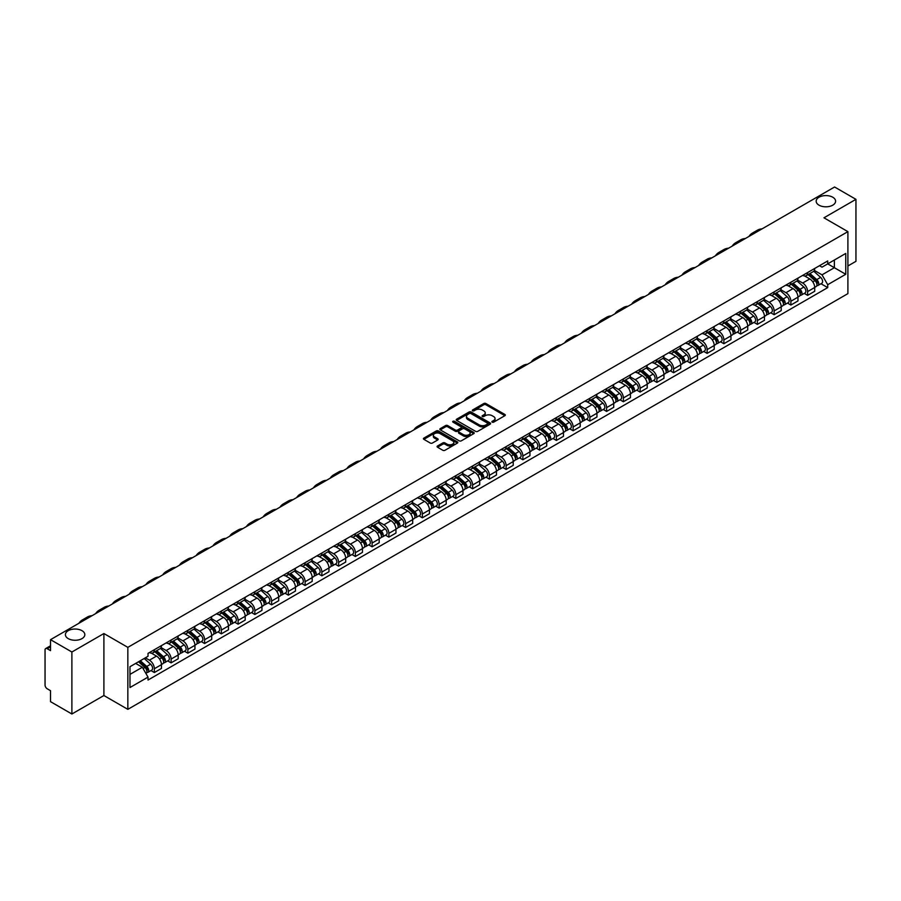 <?xml version="1.0" encoding="UTF-8"?>
<svg xmlns="http://www.w3.org/2000/svg" width="901" height="901" viewBox="0 0 901 901"><rect width="100%" height="100%" fill="white"/><g stroke="black" fill="none" stroke-linecap="round" stroke-linejoin="round"><path stroke-width="1.35" d="M492.194 422.152A1.047 0.597 0 0 0 493.669 422.152L504.864 415.688A1.487 0.856 0 0 0 505.303 415.079A1.487 0.856 0 0 0 504.864 414.471L485.898 403.524A1.487 0.856 0 0 0 483.792 403.524L472.586 409.989A1.047 0.597 0 0 0 474.061 410.833L475.514 410A4.775 2.759 0 0 1 482.26 410L483.837 410.912A4.775 2.759 0 0 1 485.234 412.861A4.775 2.759 0 0 1 483.837 414.809L482.395 415.643A1.047 0.597 0 0 0 483.871 416.499L485.312 415.665A4.775 2.759 0 0 1 492.059 415.665L493.647 416.577A4.775 2.759 0 0 1 495.043 418.514A4.775 2.759 0 0 1 493.647 420.463L492.194 421.308A1.047 0.597 0 0 0 492.194 422.152L492.194 421.308M81.991 630.677A9.72 5.609 0 0 0 71.393 629.461A9.72 5.609 0 0 0 65.401 634.653A9.72 5.609 0 0 0 68.239 638.618A9.72 5.609 0 0 0 78.837 639.834A9.72 5.609 0 0 0 84.829 634.653A9.72 5.609 0 0 0 81.991 630.677M832.761 197.229A9.72 5.609 0 0 0 822.163 196.013A9.72 5.609 0 0 0 816.171 201.193A9.72 5.609 0 0 0 819.009 205.169A9.72 5.609 0 0 0 829.607 206.385A9.72 5.609 0 0 0 835.599 201.193A9.72 5.609 0 0 0 832.761 197.229M437.514 445.995A1.487 0.856 0 0 0 437.086 446.603A1.487 0.856 0 0 0 437.514 447.211L442.841 450.286A1.487 0.856 0 0 0 444.948 450.286L457.381 443.101A1.487 0.856 0 0 0 457.821 442.492A1.487 0.856 0 0 0 457.381 441.884L438.415 430.937A1.487 0.856 0 0 0 436.309 430.937L423.864 438.111A1.487 0.856 0 0 0 423.436 438.719A1.487 0.856 0 0 0 423.864 439.328L430.295 443.044A1.487 0.856 0 0 0 432.401 443.044L437.728 439.97A1.487 0.856 0 0 0 438.168 439.361A1.487 0.856 0 0 0 437.728 438.753L434.541 436.917A3.987 2.298 0 0 1 433.37 435.284A3.987 2.298 0 0 1 435.836 433.156A3.987 2.298 0 0 1 440.184 433.651L452.674 440.871A3.987 2.298 0 0 1 453.834 442.492A3.987 2.298 0 0 1 451.378 444.621A3.987 2.298 0 0 1 447.031 444.125L444.948 442.92A1.487 0.856 0 0 0 442.841 442.92L437.514 445.995L437.514 447.211M127.841 647.357L103.897 633.538L71.889 652.009L50.524 639.665L834.585 187.003L855.95 199.335L823.953 217.805L847.897 231.636L127.841 647.357L127.841 709.346L847.897 293.625L847.897 231.636M475.615 431.365A1.487 0.856 0 0 0 477.721 431.365L490.167 424.18A1.487 0.856 0 0 0 490.595 423.571A1.487 0.856 0 0 0 490.167 422.963L471.189 412.005A1.487 0.856 0 0 0 469.083 412.005L456.649 419.19A1.487 0.856 0 0 0 456.21 419.798A1.487 0.856 0 0 0 456.649 420.407L475.615 431.365M453.428 422.378A1.047 0.597 0 0 1 454.487 422.524L473.757 433.651L461.335 440.826A1.487 0.856 0 0 1 459.228 440.826L440.262 429.867L445.578 426.815L445.578 425.576L440.262 428.651A1.487 0.856 0 0 0 439.823 429.259A1.487 0.856 0 0 0 440.262 429.867L440.262 428.651M445.578 426.815A1.487 0.856 0 0 1 447.684 426.815L447.684 425.576A1.487 0.856 0 0 0 445.578 425.576M447.684 425.576L455.377 430.025A1.487 0.856 0 0 0 457.494 430.025L461.019 427.986A1.487 0.856 0 0 0 461.458 427.378A1.487 0.856 0 0 0 461.019 426.77L453.012 422.141A1.047 0.597 0 0 1 454.487 421.285L473.768 432.424A1.487 0.856 0 0 1 474.208 433.032A1.487 0.856 0 0 1 473.768 433.64L473.768 432.424M71.889 652.009L71.889 713.997L50.524 701.665L50.524 690.695L47.201 688.769A3.041 1.757 -120 0 1 45.05 685.053L45.05 649.959A3.041 1.757 -120 0 1 45.681 648.574L50.524 645.769M847.897 265.975L855.95 261.335L855.95 199.335M71.889 713.997L103.897 695.527L127.841 709.346M50.524 639.665L50.524 650.646L47.201 648.72A3.041 1.757 -120 0 0 45.681 648.574M807.634 272.553A6.983 4.032 60 0 1 806.181 275.683L813.276 271.595A6.983 4.032 -120 0 0 814.718 268.453M797.576 280.076L802.69 283.027A6.983 4.032 60 0 1 807.634 291.586L814.718 287.487A6.983 4.032 -120 0 0 809.774 278.938L804.706 276.01M814.718 287.487L814.718 291.271L807.634 295.359L804.233 293.399M806.181 275.683A6.983 4.032 60 0 1 802.746 275.368M807.634 291.586L807.634 295.359M790.875 282.216A6.983 4.032 60 0 1 789.434 285.358L796.518 281.27A6.983 4.032 -120 0 0 797.971 278.127M787.485 303.074L790.875 305.034L797.971 300.945L797.971 297.161A6.983 4.032 -120 0 0 793.026 288.602L787.958 285.673M789.434 285.358A6.983 4.032 60 0 1 785.999 285.043M780.818 289.739L785.942 292.701A6.983 4.032 60 0 1 790.875 301.249L790.875 305.034M774.128 291.89A6.983 4.032 60 0 1 772.686 295.032L779.77 290.933A6.983 4.032 -120 0 0 781.212 287.802M770.727 312.748L774.128 314.708L781.212 310.608L781.212 306.836A6.983 4.032 -120 0 0 776.279 298.276L771.2 295.348M772.686 295.032A6.983 4.032 60 0 1 769.24 294.717M764.071 299.414L769.195 302.364A6.983 4.032 60 0 1 774.128 310.924L774.128 314.708M757.381 301.565A6.983 4.032 60 0 1 755.928 304.696L763.023 300.607A6.983 4.032 -120 0 0 764.465 297.476M753.979 322.412L757.381 324.371L764.465 320.283L764.465 316.499A6.983 4.032 -120 0 0 759.532 307.951L754.452 305.022M755.928 304.696A6.983 4.032 60 0 1 752.493 304.38M747.323 309.088L752.436 312.039A6.983 4.032 60 0 1 757.381 320.598L757.381 324.371M740.633 311.228A6.983 4.032 60 0 1 739.18 314.37L746.265 310.282A6.983 4.032 -120 0 0 747.717 307.14M737.232 332.086L740.633 334.046L747.717 329.957L747.717 326.173A6.983 4.032 -120 0 0 742.773 317.614L737.705 314.686M739.18 314.37A6.983 4.032 60 0 1 735.745 314.055M730.576 318.751L735.689 321.713A6.983 4.032 60 0 1 740.633 330.262L740.633 334.046M723.875 320.902A6.983 4.032 60 0 1 722.433 324.045L729.517 319.945A6.983 4.032 -120 0 0 730.97 316.814M720.485 341.761L723.875 343.72L730.97 339.621L730.97 335.848A6.983 4.032 -120 0 0 726.026 327.288L720.958 324.36M722.433 324.045A6.983 4.032 60 0 1 718.998 323.729M713.817 328.426L718.942 331.377A6.983 4.032 60 0 1 723.875 339.936L723.875 343.72M707.127 330.577A6.983 4.032 60 0 1 705.686 333.708L712.77 329.62A6.983 4.032 -120 0 0 714.211 326.489M703.726 351.424L707.127 353.383L714.211 349.295L714.211 345.511A6.983 4.032 -120 0 0 709.278 336.963L704.199 334.034M705.686 333.708A6.983 4.032 60 0 1 702.239 333.393M697.07 338.1L702.183 341.051A6.983 4.032 60 0 1 707.127 349.611L707.127 353.383M690.38 340.251A6.983 4.032 60 0 1 688.927 343.382L696.023 339.294A6.983 4.032 -120 0 0 697.464 336.152M686.979 361.098L690.38 363.058L697.464 358.97L697.464 355.185A6.983 4.032 -120 0 0 692.52 346.626L687.452 343.698M688.927 343.382A6.983 4.032 60 0 1 685.492 343.067M680.323 347.763L685.436 350.726A6.983 4.032 60 0 1 690.38 359.274L690.38 363.058M673.621 349.915A6.983 4.032 60 0 1 672.18 353.057L679.264 348.957A6.983 4.032 -120 0 0 680.717 345.826M670.231 370.773L673.621 372.732L680.717 368.644L680.717 364.86A6.983 4.032 -120 0 0 675.773 356.3L670.704 353.372M672.18 353.057A6.983 4.032 60 0 1 668.745 352.741M663.564 357.438L668.688 360.389A6.983 4.032 60 0 1 673.621 368.948L673.621 372.732M656.874 359.589A6.983 4.032 60 0 1 655.432 362.72L662.517 358.632A6.983 4.032 -120 0 0 663.958 355.501M653.473 380.436L656.874 382.396L663.958 378.307L663.958 374.523A6.983 4.032 -120 0 0 659.025 365.975L653.946 363.047M655.432 362.72A6.983 4.032 60 0 1 651.986 362.405M646.817 367.112L651.941 370.063A6.983 4.032 60 0 1 656.874 378.623L656.874 382.396M640.127 369.264A6.983 4.032 60 0 1 638.674 372.395L645.769 368.306A6.983 4.032 -120 0 0 647.211 365.164M636.725 390.11L640.127 392.07L647.211 387.982L647.211 384.198A6.983 4.032 -120 0 0 642.278 375.649L637.198 372.71M638.674 372.395A6.983 4.032 60 0 1 635.239 372.079M630.069 376.776L635.182 379.738A6.983 4.032 60 0 1 640.127 388.286L640.127 392.07M623.379 378.927A6.983 4.032 60 0 1 621.927 382.069L629.011 377.97A6.983 4.032 -120 0 0 630.463 374.839M619.978 399.785L623.379 401.745L630.463 397.656L630.463 393.872A6.983 4.032 -120 0 0 625.519 385.313L620.451 382.384M621.927 382.069A6.983 4.032 60 0 1 618.491 381.754M613.322 386.45L618.435 389.401A6.983 4.032 60 0 1 623.379 397.96L623.379 401.745M606.621 388.601A6.983 4.032 60 0 1 605.179 391.732L612.263 387.644A6.983 4.032 -120 0 0 613.705 384.513M603.231 409.448L606.621 411.419L613.716 407.32L613.716 403.535A6.983 4.032 -120 0 0 608.772 394.987L603.704 392.059M605.179 391.732A6.983 4.032 60 0 1 601.744 391.417M596.563 396.125L601.688 399.075A6.983 4.032 60 0 1 606.621 407.635L606.621 411.419M589.873 398.276A6.983 4.032 60 0 1 588.432 401.407L595.516 397.318A6.983 4.032 -120 0 0 596.958 394.176M586.472 419.123L589.873 421.082L596.958 416.994L596.958 413.21A6.983 4.032 -120 0 0 592.025 404.662L586.945 401.733M588.432 401.407A6.983 4.032 60 0 1 584.986 401.091M579.816 405.788L584.929 408.75A6.983 4.032 60 0 1 589.873 417.298L589.873 421.082M573.126 407.939A6.983 4.032 60 0 1 571.673 411.081L578.757 406.982A6.983 4.032 -120 0 0 580.21 403.851M569.725 428.797L573.126 430.757L580.21 426.669L580.21 422.884A6.983 4.032 -120 0 0 575.266 414.325L570.198 411.397M571.673 411.081A6.983 4.032 60 0 1 568.238 410.766M563.069 415.462L568.182 418.424A6.983 4.032 60 0 1 573.126 426.973L573.126 430.757M556.367 417.613A6.983 4.032 60 0 1 554.926 420.744L562.01 416.656A6.983 4.032 -120 0 0 563.463 413.525M552.977 438.46L556.367 440.431L563.463 436.332L563.463 432.559A6.983 4.032 -120 0 0 558.519 423.999L553.451 421.071M554.926 420.744A6.983 4.032 60 0 1 551.491 420.429M546.31 425.137L551.435 428.088A6.983 4.032 60 0 1 556.367 436.647L556.367 440.431M539.62 427.288A6.983 4.032 60 0 1 538.179 430.419L545.263 426.331A6.983 4.032 -120 0 0 546.704 423.188M536.219 448.135L539.62 450.095L546.704 446.006L546.704 442.222A6.983 4.032 -120 0 0 541.771 433.674L536.692 430.746M538.179 430.419A6.983 4.032 60 0 1 534.732 430.104M529.563 434.8L534.687 437.762A6.983 4.032 60 0 1 539.62 446.31L539.62 450.095M522.873 436.951A6.983 4.032 60 0 1 521.42 440.093L528.515 435.994A6.983 4.032 -120 0 0 529.957 432.863M519.472 457.809L522.873 459.769L529.957 455.681L529.957 451.897A6.983 4.032 -120 0 0 525.024 443.337L519.945 440.409M521.42 440.093A6.983 4.032 60 0 1 517.985 439.778M512.815 444.475L517.929 447.437A6.983 4.032 60 0 1 522.873 455.985L522.873 459.769M506.125 446.626A6.983 4.032 60 0 1 504.673 449.757L511.757 445.668A6.983 4.032 -120 0 0 513.21 442.537M502.724 467.473L506.125 469.444L513.21 465.344L513.21 461.571A6.983 4.032 -120 0 0 508.265 453.012L503.197 450.083M504.673 449.757A6.983 4.032 60 0 1 501.238 449.441M496.068 454.149L501.181 457.1A6.983 4.032 60 0 1 506.125 465.659L506.125 469.444M489.367 456.3A6.983 4.032 60 0 1 487.925 459.431L495.009 455.343A6.983 4.032 -120 0 0 496.451 452.201M485.977 477.147L489.367 479.107L496.462 475.018L496.462 471.234A6.983 4.032 -120 0 0 491.518 462.686L486.45 459.758M487.925 459.431A6.983 4.032 60 0 1 484.479 459.116M479.309 463.824L484.434 466.774A6.983 4.032 60 0 1 489.367 475.334L489.367 479.107M472.62 465.963A6.983 4.032 60 0 1 471.178 469.106L478.262 465.006A6.983 4.032 -120 0 0 479.704 461.875M469.218 486.822L472.62 488.781L479.704 484.693L479.704 480.909A6.983 4.032 -120 0 0 474.771 472.349L469.691 469.421M471.178 469.106A6.983 4.032 60 0 1 467.732 468.79M462.562 473.487L467.675 476.449A6.983 4.032 60 0 1 472.62 484.997L472.62 488.781M455.872 475.638A6.983 4.032 60 0 1 454.419 478.769L461.503 474.681A6.983 4.032 -120 0 0 462.956 471.55M452.471 496.485L455.872 498.456L462.956 494.356L462.956 490.583A6.983 4.032 -120 0 0 458.012 482.024L452.944 479.095M454.419 478.769A6.983 4.032 60 0 1 450.984 478.454M445.815 483.161L450.928 486.112A6.983 4.032 60 0 1 455.872 494.672L455.872 498.456M439.114 485.312A6.983 4.032 60 0 1 437.672 488.443L444.756 484.355A6.983 4.032 -120 0 0 446.209 481.213M435.724 506.159L439.114 508.119L446.209 504.031L446.209 500.246A6.983 4.032 -120 0 0 441.265 491.698L436.197 488.77M437.672 488.443A6.983 4.032 60 0 1 434.237 488.128M429.056 492.836L434.181 495.787A6.983 4.032 60 0 1 439.114 504.346L439.114 508.119M422.366 494.976A6.983 4.032 60 0 1 420.925 498.118L428.009 494.018A6.983 4.032 -120 0 0 429.45 490.887M418.965 515.834L422.366 517.793L429.45 513.705L429.45 509.921A6.983 4.032 -120 0 0 424.517 501.361L419.438 498.433M420.925 498.118A6.983 4.032 60 0 1 417.478 497.803M412.309 502.499L417.433 505.461A6.983 4.032 60 0 1 422.366 514.009L422.366 517.793M405.619 504.65A6.983 4.032 60 0 1 404.166 507.781L411.261 503.693A6.983 4.032 -120 0 0 412.703 500.562M402.218 525.497L405.619 527.468L412.703 523.368L412.703 519.595A6.983 4.032 -120 0 0 407.77 511.036L402.691 508.108M404.166 507.781A6.983 4.032 60 0 1 400.731 507.466M395.562 512.173L400.675 515.124A6.983 4.032 60 0 1 405.619 523.684L405.619 527.468M388.872 514.325A6.983 4.032 60 0 1 387.419 517.456L394.503 513.367A6.983 4.032 -120 0 0 395.956 510.225M385.47 535.171L388.872 537.131L395.956 533.043L395.956 529.259A6.983 4.032 -120 0 0 391.011 520.71L385.943 517.782M387.419 517.456A6.983 4.032 60 0 1 383.984 517.14M378.814 521.848L383.927 524.799A6.983 4.032 60 0 1 388.872 533.358L388.872 537.131M372.113 523.988A6.983 4.032 60 0 1 370.671 527.13L377.756 523.042A6.983 4.032 -120 0 0 379.197 519.9M368.723 544.846L372.113 546.806L379.197 542.717L379.197 538.933A6.983 4.032 -120 0 0 374.264 530.374L369.196 527.445M370.671 527.13A6.983 4.032 60 0 1 367.225 526.815M362.056 531.511L367.18 534.473A6.983 4.032 60 0 1 372.113 543.021L372.113 546.806M355.366 533.662A6.983 4.032 60 0 1 353.924 536.793L361.008 532.705A6.983 4.032 -120 0 0 362.45 529.574M351.964 554.52L355.366 556.48L362.45 552.381L362.45 548.608A6.983 4.032 -120 0 0 357.517 540.048L352.437 537.12M353.924 536.793A6.983 4.032 60 0 1 350.478 536.489M345.308 541.186L350.421 544.136A6.983 4.032 60 0 1 355.366 552.696L355.366 556.48M338.618 543.337A6.983 4.032 60 0 1 337.165 546.468L344.25 542.379A6.983 4.032 -120 0 0 345.702 539.237M335.217 564.184L338.618 566.143L345.702 562.055L345.702 558.271A6.983 4.032 -120 0 0 340.758 549.723L335.69 546.794M337.165 546.468A6.983 4.032 60 0 1 333.73 546.152M328.561 550.86L333.674 553.811A6.983 4.032 60 0 1 338.618 562.37L338.618 566.143M321.86 553A6.983 4.032 60 0 1 320.418 556.142L327.502 552.054A6.983 4.032 -120 0 0 328.955 548.912M318.47 573.858L321.86 575.818L328.955 571.73L328.955 567.945A6.983 4.032 -120 0 0 324.011 559.386L318.943 556.458M320.418 556.142A6.983 4.032 60 0 1 316.983 555.827M311.802 560.523L316.927 563.485A6.983 4.032 60 0 1 321.86 572.034L321.86 575.818M305.112 562.674A6.983 4.032 60 0 1 303.671 565.817L310.755 561.717A6.983 4.032 -120 0 0 312.196 558.586M301.711 583.533L305.112 585.492L312.196 581.393L312.196 577.62A6.983 4.032 -120 0 0 307.264 569.06L302.184 566.132M303.671 565.817A6.983 4.032 60 0 1 300.224 565.501M295.055 570.198L300.179 573.149A6.983 4.032 60 0 1 305.112 581.708L305.112 585.492M288.365 572.349A6.983 4.032 60 0 1 286.912 575.48L294.008 571.392A6.983 4.032 -120 0 0 295.449 568.261M284.964 593.196L288.365 595.156L295.449 591.067L295.449 587.283A6.983 4.032 -120 0 0 290.505 578.735L285.437 575.807M286.912 575.48A6.983 4.032 60 0 1 283.477 575.165M278.308 579.872L283.421 582.823A6.983 4.032 60 0 1 288.365 591.383L288.365 595.156M271.606 582.012A6.983 4.032 60 0 1 270.165 585.154L277.249 581.066A6.983 4.032 -120 0 0 278.702 577.924M268.216 602.87L271.618 604.83L278.702 600.742L278.702 596.958A6.983 4.032 -120 0 0 273.758 588.398L268.689 585.47M270.165 585.154A6.983 4.032 60 0 1 266.73 584.839M261.549 589.536L266.673 592.498A6.983 4.032 60 0 1 271.618 601.046L271.618 604.83M254.859 591.687A6.983 4.032 60 0 1 253.418 594.829L260.502 590.729A6.983 4.032 -120 0 0 261.943 587.598M251.469 612.545L254.859 614.505L261.943 610.405L261.943 606.632A6.983 4.032 -120 0 0 257.01 598.073L251.942 595.144M253.418 594.829A6.983 4.032 60 0 1 249.971 594.514M244.802 599.21L249.926 602.161A6.983 4.032 60 0 1 254.859 610.72L254.859 614.505M238.112 601.361A6.983 4.032 60 0 1 236.659 604.492L243.754 600.404A6.983 4.032 -120 0 0 245.196 597.273M234.71 622.208L238.112 624.168L245.196 620.079L245.196 616.295A6.983 4.032 -120 0 0 240.263 607.747L235.184 604.819M236.659 604.492A6.983 4.032 60 0 1 233.224 604.177M228.054 608.885L233.168 611.835A6.983 4.032 60 0 1 238.112 620.395L238.112 624.168M221.364 611.036A6.983 4.032 60 0 1 219.912 614.167L226.996 610.078A6.983 4.032 -120 0 0 228.449 606.936M217.963 631.883L221.364 633.842L228.449 629.754L228.449 625.97A6.983 4.032 -120 0 0 223.504 617.41L218.436 614.482M219.912 614.167A6.983 4.032 60 0 1 216.477 613.851M211.307 618.548L216.42 621.51A6.983 4.032 60 0 1 221.364 630.058L221.364 633.842M204.606 620.699A6.983 4.032 60 0 1 203.164 623.841L210.248 619.742A6.983 4.032 -120 0 0 211.701 616.611M201.216 641.557L204.606 643.517L211.701 639.428L211.701 635.644A6.983 4.032 -120 0 0 206.757 627.085L201.689 624.156M203.164 623.841A6.983 4.032 60 0 1 199.729 623.526M194.548 628.222L199.673 631.173A6.983 4.032 60 0 1 204.606 639.733L204.606 643.517M187.859 630.373A6.983 4.032 60 0 1 186.417 633.504L193.501 629.416A6.983 4.032 -120 0 0 194.943 626.285M184.457 651.22L187.859 653.18L194.943 649.092L194.943 645.307A6.983 4.032 -120 0 0 190.01 636.759L184.93 633.831M186.417 633.504A6.983 4.032 60 0 1 182.971 633.189M177.801 637.897L182.926 640.848A6.983 4.032 60 0 1 187.859 649.407L187.859 653.18M171.111 640.048A6.983 4.032 60 0 1 169.658 643.179L176.754 639.091A6.983 4.032 -120 0 0 178.195 635.948M167.71 660.895L171.111 662.854L178.195 658.766L178.195 654.982A6.983 4.032 -120 0 0 173.251 646.422L168.183 643.494M169.658 643.179A6.983 4.032 60 0 1 166.223 642.863M161.054 647.56L166.167 650.522A6.983 4.032 60 0 1 171.111 659.07L171.111 662.854M154.353 649.711A6.983 4.032 60 0 1 152.911 652.853L159.995 648.754A6.983 4.032 -120 0 0 161.448 645.623M150.963 670.569L154.364 672.529L161.448 668.441L161.448 664.656A6.983 4.032 -120 0 0 156.504 656.097L151.436 653.169M152.911 652.853A6.983 4.032 60 0 1 149.476 652.538M145.343 657.831L149.42 660.185A6.983 4.032 60 0 1 154.364 668.745L154.364 672.529M819.493 265.705L822.016 267.158L845.746 253.451L834.371 260.029L834.371 267.71L822.016 274.839L814.324 270.401M129.981 674.387L142.335 667.258L148.023 677.113L129.981 687.531L129.981 666.695L148.023 656.288L148.023 653.371L827.715 260.952L827.715 263.869L845.746 274.287L827.715 284.705L822.016 274.839M845.746 253.451L845.746 274.287M148.023 677.113L148.023 680.03L827.715 287.61L827.715 284.705M103.897 633.538L103.897 695.527M142.335 667.258L135.679 663.418M820.98 283.736L827.715 287.61M492.61 422.299L493.647 421.702A4.775 2.759 0 0 0 495.043 419.765L495.043 418.514M485.234 412.861L485.234 414.1A4.775 2.759 0 0 1 483.837 416.048L482.812 416.645M504.864 414.471L504.864 415.688L485.898 404.763A1.487 0.856 0 0 0 483.792 404.763L473.002 410.98M490.167 422.963L490.167 424.18L471.189 413.244A1.487 0.856 0 0 0 469.083 413.244L456.672 420.418M487.531 423.999A1.047 0.597 0 0 0 487.531 423.143L470.874 413.525A1.047 0.597 0 0 0 469.398 413.525L467.867 414.415A4.775 2.759 0 0 0 466.47 416.363A4.775 2.759 0 0 0 467.867 418.312L479.253 424.878A4.775 2.759 0 0 0 485.999 424.878L487.531 423.999L487.531 425.238A1.047 0.597 0 0 0 487.835 424.81L487.835 423.571M466.47 416.363L466.47 417.602A4.775 2.759 0 0 0 467.867 419.551L467.867 418.312M487.531 425.238L485.999 426.117A4.775 2.759 0 0 1 479.253 426.117L467.867 419.551M447.684 426.815L455.377 431.264A1.487 0.856 0 0 0 457.494 431.264L461.019 429.225A1.487 0.856 0 0 0 461.458 428.617L461.458 427.378M463.362 434.631A3.987 2.298 0 0 0 467.709 435.127A3.987 2.298 0 0 0 470.176 432.998A3.987 2.298 0 0 0 469.004 431.376L464.601 428.831A1.487 0.856 0 0 0 462.495 428.831L458.969 430.869A1.487 0.856 0 0 0 458.53 431.478A1.487 0.856 0 0 0 458.969 432.086L463.362 434.631L463.362 435.87A3.987 2.298 0 0 0 467.709 436.366A3.987 2.298 0 0 0 470.176 434.237L470.176 432.998M458.53 431.478L458.53 432.717A1.487 0.856 0 0 0 458.969 433.325L458.969 432.086M463.362 435.87L458.969 433.325M453.834 442.492L453.834 443.731A3.987 2.298 0 0 1 451.378 445.86A3.987 2.298 0 0 1 447.031 445.364L444.948 444.159A1.487 0.856 0 0 0 442.841 444.159L437.537 447.223M433.37 435.284L433.37 436.523A3.987 2.298 0 0 0 434.541 438.156L434.541 436.917M437.728 438.753L437.728 439.97L434.541 438.156M457.381 441.884L457.381 443.101L438.415 432.176A1.487 0.856 0 0 0 436.309 432.176L423.887 439.339L423.864 438.111M808.118 274.568L814.943 280.661A3.795 2.196 60 0 1 816.137 286.529L814.718 287.351M808.298 274.737L811.508 276.584M808.805 274.174L816.396 280.954A1.825 1.047 60 0 1 816.97 283.77A1.825 1.047 60 0 1 816.802 283.838M809.943 273.521L816.768 279.603A3.795 2.196 60 0 1 817.962 285.482A3.795 2.196 60 0 1 816.813 285.594M813.749 271.235L820.631 277.373A3.795 2.196 60 0 1 821.825 283.241L817.962 285.482M762.077 228.865A29.305 16.916 -120 0 0 757.381 230.217L752.448 233.066A29.305 16.916 -120 0 0 748.922 236.456M757.133 231.715A29.305 16.916 -120 0 0 752.448 233.066M791.36 284.243L798.196 290.336A3.795 2.196 60 0 1 799.378 296.204L797.971 297.015M791.551 284.401L794.761 286.259M792.058 283.849L799.649 290.618A1.825 1.047 60 0 1 800.223 293.444A1.825 1.047 60 0 1 800.054 293.501M793.195 283.184L800.02 289.277A3.795 2.196 60 0 1 801.203 295.145A3.795 2.196 60 0 1 800.065 295.269M796.991 280.898L803.883 287.047A3.795 2.196 60 0 1 805.077 292.915L801.203 295.145M774.612 293.917L781.437 299.999A3.795 2.196 60 0 1 782.631 305.878L781.212 306.689M774.792 294.075L778.013 295.933M775.299 293.512L782.901 300.292A1.825 1.047 60 0 1 783.465 303.108A1.825 1.047 60 0 1 783.307 303.175M776.437 292.859L783.262 298.952A3.795 2.196 60 0 1 784.456 304.82A3.795 2.196 60 0 1 783.307 304.943M780.243 290.572L787.136 296.722A3.795 2.196 60 0 1 788.319 302.59L784.456 304.82M745.33 238.528A29.305 16.916 -120 0 0 740.633 239.88L735.689 242.741A29.305 16.916 -120 0 0 732.175 246.131M740.385 241.378A29.305 16.916 -120 0 0 735.689 242.741M728.571 248.203A29.305 16.916 -120 0 0 723.886 249.554L718.942 252.404A29.305 16.916 -120 0 0 715.417 255.794M723.638 251.052A29.305 16.916 -120 0 0 718.942 252.404M757.865 303.581L764.69 309.674A3.795 2.196 60 0 1 765.884 315.541L764.465 316.364M758.045 303.75L761.255 305.597M758.552 303.186L766.143 309.967A1.825 1.047 60 0 1 766.717 312.782A1.825 1.047 60 0 1 766.548 312.85M759.689 302.533L766.514 308.615A3.795 2.196 60 0 1 767.708 314.494A3.795 2.196 60 0 1 766.56 314.607M763.496 300.247L770.378 306.385A3.795 2.196 60 0 1 771.571 312.264L767.708 314.494M741.118 313.255L747.943 319.348A3.795 2.196 60 0 1 749.125 325.216L747.717 326.038M741.298 313.413L744.508 315.271M741.805 312.861L749.395 319.63A1.825 1.047 60 0 1 749.97 322.457A1.825 1.047 60 0 1 749.801 322.513M742.942 312.196L749.767 318.29A3.795 2.196 60 0 1 750.961 324.157A3.795 2.196 60 0 1 749.812 324.281M746.749 309.91L753.63 316.06A3.795 2.196 60 0 1 754.824 321.927L750.961 324.157M724.359 322.93L731.184 329.011A3.795 2.196 60 0 1 732.378 334.89L730.959 335.701M724.539 323.087L727.76 324.946M725.046 322.524L732.648 329.304A1.825 1.047 60 0 1 733.223 332.12A1.825 1.047 60 0 1 733.054 332.187M726.183 321.871L733.009 327.964A3.795 2.196 60 0 1 734.202 333.832A3.795 2.196 60 0 1 733.054 333.956M729.99 319.585L736.883 325.734A3.795 2.196 60 0 1 738.065 331.602L734.202 333.832M711.824 257.877A29.305 16.916 -120 0 0 707.127 259.229L702.194 262.078A29.305 16.916 -120 0 0 698.669 265.468M706.891 260.727A29.305 16.916 -120 0 0 702.194 262.078M695.076 267.541A29.305 16.916 -120 0 0 690.38 268.892L685.436 271.753A29.305 16.916 -120 0 0 681.922 275.143M690.132 270.39A29.305 16.916 -120 0 0 685.436 271.753M678.329 277.215A29.305 16.916 -120 0 0 673.633 278.567L668.688 281.416A29.305 16.916 -120 0 0 665.175 284.806M673.385 280.065A29.305 16.916 -120 0 0 668.688 281.416M707.612 332.593L714.437 338.686A3.795 2.196 60 0 1 715.631 344.554L714.211 345.376M707.792 332.762L711.002 334.609M708.299 332.199L715.901 338.979A1.825 1.047 60 0 1 716.464 341.794A1.825 1.047 60 0 1 716.306 341.862M709.436 331.545L716.261 337.627A3.795 2.196 60 0 1 717.455 343.506A3.795 2.196 60 0 1 716.306 343.63M713.243 329.259L720.124 335.397A3.795 2.196 60 0 1 721.318 341.276L717.455 343.506M661.571 286.89A29.305 16.916 -120 0 0 656.874 288.241L651.941 291.091A29.305 16.916 -120 0 0 648.416 294.481M656.638 289.739A29.305 16.916 -120 0 0 651.941 291.091M690.864 342.267L697.689 348.36A3.795 2.196 60 0 1 698.883 354.228L697.464 355.05M691.044 342.425L694.254 344.283M691.551 341.873L699.142 348.642A1.825 1.047 60 0 1 699.717 351.469A1.825 1.047 60 0 1 699.548 351.525M692.689 341.209L699.514 347.302A3.795 2.196 60 0 1 700.708 353.169A3.795 2.196 60 0 1 699.559 353.293M696.496 338.922L703.377 345.072A3.795 2.196 60 0 1 704.571 350.94L700.708 353.169M644.823 296.553A29.305 16.916 -120 0 0 640.127 297.916L635.194 300.765A29.305 16.916 -120 0 0 631.669 304.155M639.879 299.402A29.305 16.916 -120 0 0 635.194 300.765M674.106 351.942L680.931 358.024A3.795 2.196 60 0 1 682.125 363.903L680.717 364.714M674.286 352.1L677.507 353.958M674.804 351.536L682.395 358.316A1.825 1.047 60 0 1 682.969 361.132A1.825 1.047 60 0 1 682.8 361.2M675.941 350.883L682.767 356.976A3.795 2.196 60 0 1 683.949 362.844A3.795 2.196 60 0 1 682.812 362.968M679.737 348.597L686.63 354.746A3.795 2.196 60 0 1 687.823 360.614L683.949 362.844M628.076 306.227A29.305 16.916 -120 0 0 623.379 307.579L618.435 310.428A29.305 16.916 -120 0 0 614.921 313.818M623.132 309.077A29.305 16.916 -120 0 0 618.435 310.428M657.358 361.605L664.183 367.698A3.795 2.196 60 0 1 665.377 373.566L663.958 374.388M657.539 361.774L660.748 363.621M658.045 361.211L665.648 367.991A1.825 1.047 60 0 1 666.211 370.807A1.825 1.047 60 0 1 666.053 370.874M659.183 360.558L666.008 366.651A3.795 2.196 60 0 1 667.202 372.518A3.795 2.196 60 0 1 666.053 372.642M662.99 358.271L669.882 364.409A3.795 2.196 60 0 1 671.065 370.288L667.202 372.518M611.317 315.902A29.305 16.916 -120 0 0 606.632 317.253L601.688 320.103A29.305 16.916 -120 0 0 598.163 323.493M606.384 318.751A29.305 16.916 -120 0 0 601.688 320.103M640.611 371.28L647.436 377.373A3.795 2.196 60 0 1 648.63 383.24L647.211 384.063M640.791 371.437L644.001 373.296M641.298 370.885L648.889 377.654A1.825 1.047 60 0 1 649.463 380.481A1.825 1.047 60 0 1 649.294 380.537M642.436 370.221L649.261 376.314A3.795 2.196 60 0 1 650.454 382.182A3.795 2.196 60 0 1 649.306 382.306M646.242 367.946L653.124 374.084A3.795 2.196 60 0 1 654.317 379.952L650.454 382.182M594.57 325.565A29.305 16.916 -120 0 0 589.873 326.928L584.94 329.777A29.305 16.916 -120 0 0 581.415 333.167M589.637 328.426A29.305 16.916 -120 0 0 584.94 329.777M623.864 380.954L630.689 387.036A3.795 2.196 60 0 1 631.871 392.915L630.463 393.726M624.044 381.112L627.254 382.97M624.551 380.549L632.142 387.329A1.825 1.047 60 0 1 632.716 390.144A1.825 1.047 60 0 1 632.547 390.212M625.688 379.895L632.513 385.988A3.795 2.196 60 0 1 633.707 391.856A3.795 2.196 60 0 1 632.558 391.98M629.495 377.609L636.376 383.758A3.795 2.196 60 0 1 637.57 389.626L633.707 391.856M577.823 335.24A29.305 16.916 -120 0 0 573.126 336.591L568.182 339.44A29.305 16.916 -120 0 0 564.668 342.83M572.878 338.089A29.305 16.916 -120 0 0 568.182 339.44M607.105 390.617L613.93 396.71A3.795 2.196 60 0 1 615.124 402.578L613.705 403.4M607.285 390.786L610.506 392.633M607.792 390.223L615.394 397.003A1.825 1.047 60 0 1 615.969 399.819A1.825 1.047 60 0 1 615.8 399.886M608.93 389.57L615.755 395.663A3.795 2.196 60 0 1 616.948 401.531A3.795 2.196 60 0 1 615.8 401.655M612.736 387.284L619.629 393.422A3.795 2.196 60 0 1 620.812 399.301L616.948 401.531M561.075 344.914A29.305 16.916 -120 0 0 556.379 346.266L551.435 349.115A29.305 16.916 -120 0 0 547.921 352.505M556.131 347.763A29.305 16.916 -120 0 0 551.435 349.115M590.358 400.292L597.183 406.385A3.795 2.196 60 0 1 598.377 412.253L596.958 413.075M590.538 400.449L593.748 402.308M591.045 399.898L598.647 406.666A1.825 1.047 60 0 1 599.21 409.493A1.825 1.047 60 0 1 599.052 409.561M592.182 399.233L599.007 405.326A3.795 2.196 60 0 1 600.201 411.194A3.795 2.196 60 0 1 599.052 411.318M595.989 396.958L602.87 403.096A3.795 2.196 60 0 1 604.064 408.964L600.201 411.194M544.317 354.577A29.305 16.916 -120 0 0 539.62 355.94L534.687 358.789A29.305 16.916 -120 0 0 531.162 362.179M539.384 357.438A29.305 16.916 -120 0 0 534.687 358.789M573.61 409.966L580.435 416.048A3.795 2.196 60 0 1 581.629 421.927L580.21 422.738M573.791 410.124L577 411.982M574.297 409.561L581.888 416.341A1.825 1.047 60 0 1 582.463 419.156A1.825 1.047 60 0 1 582.294 419.224M575.435 408.908L582.26 415.001A3.795 2.196 60 0 1 583.454 420.868A3.795 2.196 60 0 1 582.305 420.992M579.242 406.621L586.123 412.771A3.795 2.196 60 0 1 587.317 418.638L583.454 420.868M527.569 364.252A29.305 16.916 -120 0 0 522.873 365.603L517.94 368.453A29.305 16.916 -120 0 0 514.415 371.843M522.625 367.101A29.305 16.916 -120 0 0 517.94 368.453M556.852 419.629L563.677 425.722A3.795 2.196 60 0 1 564.871 431.59L563.463 432.412M557.032 419.798L560.253 421.645M557.55 419.235L565.141 426.015A1.825 1.047 60 0 1 565.715 428.831A1.825 1.047 60 0 1 565.546 428.899M558.688 418.582L565.513 424.675A3.795 2.196 60 0 1 566.695 430.543A3.795 2.196 60 0 1 565.558 430.667M562.483 416.296L569.376 422.434A3.795 2.196 60 0 1 570.57 428.313L566.695 430.543M510.822 373.926A29.305 16.916 -120 0 0 506.125 375.278L501.181 378.127A29.305 16.916 -120 0 0 497.667 381.517M505.878 376.776A29.305 16.916 -120 0 0 501.181 378.127M540.104 429.304L546.93 435.397A3.795 2.196 60 0 1 548.123 441.265L546.704 442.087M540.285 429.462L543.494 431.32M540.791 428.91L548.394 435.679A1.825 1.047 60 0 1 548.957 438.505A1.825 1.047 60 0 1 548.799 438.573M541.929 428.245L548.754 434.338A3.795 2.196 60 0 1 549.948 440.206A3.795 2.196 60 0 1 548.799 440.33M545.736 425.97L552.617 432.108A3.795 2.196 60 0 1 553.811 437.976L549.948 440.206M494.063 383.589A29.305 16.916 -120 0 0 489.378 384.952L484.434 387.802A29.305 16.916 -120 0 0 480.909 391.192M489.13 386.45A29.305 16.916 -120 0 0 484.434 387.802M523.357 438.978L530.182 445.071A3.795 2.196 60 0 1 531.376 450.939L529.957 451.75M523.537 439.136L526.747 440.994M524.044 438.573L531.635 445.353A1.825 1.047 60 0 1 532.209 448.169A1.825 1.047 60 0 1 532.04 448.236M525.182 437.92L532.007 444.013A3.795 2.196 60 0 1 533.201 449.881A3.795 2.196 60 0 1 532.052 450.004M528.988 435.634L535.87 441.783A3.795 2.196 60 0 1 537.064 447.651L533.201 449.881M477.316 393.264A29.305 16.916 -120 0 0 472.62 394.615L467.687 397.465A29.305 16.916 -120 0 0 464.161 400.855M472.383 396.113A29.305 16.916 -120 0 0 467.687 397.465M506.61 448.642L513.435 454.735A3.795 2.196 60 0 1 514.617 460.602L513.21 461.425M506.79 448.811L510 450.658M507.297 448.248L514.888 455.028A1.825 1.047 60 0 1 515.462 457.843A1.825 1.047 60 0 1 515.293 457.911M508.434 447.594L515.259 453.687A3.795 2.196 60 0 1 516.453 459.555A3.795 2.196 60 0 1 515.304 459.679M512.241 445.308L519.122 451.446A3.795 2.196 60 0 1 520.316 457.325L516.453 459.555M460.569 402.938A29.305 16.916 -120 0 0 455.872 404.29L450.928 407.139A29.305 16.916 -120 0 0 447.414 410.529M455.624 405.788A29.305 16.916 -120 0 0 450.928 407.139M489.851 458.316L496.676 464.409A3.795 2.196 60 0 1 497.87 470.277L496.451 471.099M490.031 458.474L493.252 460.332M490.538 457.922L498.14 464.702A1.825 1.047 60 0 1 498.715 467.518A1.825 1.047 60 0 1 498.546 467.585M491.676 457.257L498.501 463.351A3.795 2.196 60 0 1 499.695 469.23A3.795 2.196 60 0 1 498.546 469.342M495.482 454.982L502.375 461.121A3.795 2.196 60 0 1 503.558 466.988L499.695 469.23M443.821 412.602A29.305 16.916 -120 0 0 439.125 413.964L434.181 416.814A29.305 16.916 -120 0 0 430.667 420.204M438.877 415.462A29.305 16.916 -120 0 0 434.181 416.814M473.104 467.991L479.929 474.084A3.795 2.196 60 0 1 481.123 479.951L479.704 480.762M473.284 468.148L476.494 470.007M473.791 467.585L481.393 474.365A1.825 1.047 60 0 1 481.956 477.181A1.825 1.047 60 0 1 481.798 477.248M474.928 466.932L481.753 473.025A3.795 2.196 60 0 1 482.947 478.893A3.795 2.196 60 0 1 481.798 479.017M478.735 464.646L485.616 470.795A3.795 2.196 60 0 1 486.81 476.663L482.947 478.893M427.063 422.276A29.305 16.916 -120 0 0 422.366 423.628L417.433 426.488A29.305 16.916 -120 0 0 413.908 429.867M422.13 425.126A29.305 16.916 -120 0 0 417.433 426.488M456.356 477.654L463.182 483.747A3.795 2.196 60 0 1 464.375 489.615L462.956 490.437M456.537 477.823L459.747 479.67M457.044 477.26L464.634 484.04A1.825 1.047 60 0 1 465.209 486.855A1.825 1.047 60 0 1 465.04 486.923M458.181 476.606L465.006 482.699A3.795 2.196 60 0 1 466.2 488.567A3.795 2.196 60 0 1 465.051 488.691M461.988 474.32L468.869 480.458A3.795 2.196 60 0 1 470.063 486.337L466.2 488.567M410.315 431.951A29.305 16.916 -120 0 0 405.619 433.302L400.686 436.152A29.305 16.916 -120 0 0 397.161 439.542M405.371 434.8A29.305 16.916 -120 0 0 400.686 436.152M439.598 487.328L446.423 493.421A3.795 2.196 60 0 1 447.617 499.289L446.209 500.111M439.778 487.486L442.999 489.344M440.296 486.934L447.887 493.714A1.825 1.047 60 0 1 448.461 496.53A1.825 1.047 60 0 1 448.293 496.597M441.422 486.281L448.259 492.363A3.795 2.196 60 0 1 449.441 498.242A3.795 2.196 60 0 1 448.304 498.354M445.229 483.995L452.122 490.133A3.795 2.196 60 0 1 453.316 496L449.441 498.242M393.568 441.614A29.305 16.916 -120 0 0 388.872 442.977L383.927 445.826A29.305 16.916 -120 0 0 380.413 449.216M388.624 444.475A29.305 16.916 -120 0 0 383.927 445.826M422.851 497.003L429.676 503.096A3.795 2.196 60 0 1 430.869 508.964L429.45 509.775M423.031 497.161L426.241 499.019M423.538 496.597L431.14 503.377A1.825 1.047 60 0 1 431.703 506.193A1.825 1.047 60 0 1 431.545 506.261M424.675 495.944L431.5 502.037A3.795 2.196 60 0 1 432.694 507.905A3.795 2.196 60 0 1 431.545 508.029M428.482 493.658L435.363 499.807A3.795 2.196 60 0 1 436.557 505.675L432.694 507.905M376.809 451.288A29.305 16.916 -120 0 0 372.124 452.64L367.18 455.501A29.305 16.916 -120 0 0 363.655 458.879M371.876 454.138A29.305 16.916 -120 0 0 367.18 455.501M406.103 506.666L412.928 512.759A3.795 2.196 60 0 1 414.122 518.627L412.703 519.449M406.283 506.835L409.493 508.682M406.79 506.272L414.381 513.052A1.825 1.047 60 0 1 414.956 515.868A1.825 1.047 60 0 1 414.787 515.935M407.928 505.619L414.753 511.712A3.795 2.196 60 0 1 415.947 517.579A3.795 2.196 60 0 1 414.798 517.703M411.734 503.332L418.616 509.482A3.795 2.196 60 0 1 419.81 515.349L415.947 517.579M360.062 460.963A29.305 16.916 -120 0 0 355.366 462.314L350.433 465.164A29.305 16.916 -120 0 0 346.908 468.554M355.129 463.812A29.305 16.916 -120 0 0 350.433 465.164M389.356 516.341L396.181 522.434A3.795 2.196 60 0 1 397.364 528.301L395.956 529.124M389.536 516.498L392.746 518.357M390.043 515.946L397.634 522.726A1.825 1.047 60 0 1 398.208 525.542A1.825 1.047 60 0 1 398.039 525.61M391.18 515.293L398.005 521.375A3.795 2.196 60 0 1 399.188 527.254A3.795 2.196 60 0 1 398.051 527.367M394.987 513.007L401.869 519.145A3.795 2.196 60 0 1 403.062 525.013L399.188 527.254M343.315 470.626A29.305 16.916 -120 0 0 338.618 471.989L333.674 474.838A29.305 16.916 -120 0 0 330.16 478.228M338.371 473.487A29.305 16.916 -120 0 0 333.674 474.838M372.597 526.015L379.422 532.108A3.795 2.196 60 0 1 380.616 537.976L379.197 538.787M372.777 526.173L375.999 528.031M373.284 525.621L380.886 532.39A1.825 1.047 60 0 1 381.461 535.205A1.825 1.047 60 0 1 381.292 535.273M374.422 524.956L381.247 531.049A3.795 2.196 60 0 1 382.441 536.917A3.795 2.196 60 0 1 381.292 537.041M378.229 522.67L385.121 528.819A3.795 2.196 60 0 1 386.304 534.687L382.441 536.917M326.567 480.301A29.305 16.916 -120 0 0 321.871 481.652L316.927 484.513A29.305 16.916 -120 0 0 313.413 487.891M321.623 483.15A29.305 16.916 -120 0 0 316.927 484.513M355.85 535.678L362.675 541.771A3.795 2.196 60 0 1 363.869 547.65L362.45 548.461M356.03 535.847L359.24 537.706M356.537 535.284L364.128 542.064A1.825 1.047 60 0 1 364.702 544.88A1.825 1.047 60 0 1 364.545 544.947M357.674 534.631L364.5 540.724A3.795 2.196 60 0 1 365.693 546.592A3.795 2.196 60 0 1 364.545 546.716M361.481 532.345L368.363 538.494A3.795 2.196 60 0 1 369.556 544.362L365.693 546.592M309.809 489.975A29.305 16.916 -120 0 0 305.112 491.327L300.179 494.176A29.305 16.916 -120 0 0 296.654 497.566M304.876 492.824A29.305 16.916 -120 0 0 300.179 494.176M339.103 545.353L345.928 551.446A3.795 2.196 60 0 1 347.122 557.314L345.702 558.136M339.283 545.51L342.493 547.369M339.79 544.959L347.381 551.739A1.825 1.047 60 0 1 347.955 554.554A1.825 1.047 60 0 1 347.786 554.622M340.927 544.305L347.752 550.387A3.795 2.196 60 0 1 348.946 556.266A3.795 2.196 60 0 1 347.797 556.379M344.734 542.019L351.615 548.157A3.795 2.196 60 0 1 352.809 554.025L348.946 556.266M293.062 499.65A29.305 16.916 -120 0 0 288.365 501.001L283.432 503.85A29.305 16.916 -120 0 0 279.907 507.24M288.117 502.499A29.305 16.916 -120 0 0 283.432 503.85M322.344 555.027L329.169 561.12A3.795 2.196 60 0 1 330.363 566.988L328.944 567.799M322.524 555.185L325.745 557.043M323.042 554.633L330.633 561.402A1.825 1.047 60 0 1 331.208 564.217A1.825 1.047 60 0 1 331.039 564.285M324.169 553.969L331.005 560.062A3.795 2.196 60 0 1 332.187 565.929A3.795 2.196 60 0 1 331.05 566.053M327.975 551.682L334.868 557.832A3.795 2.196 60 0 1 336.062 563.699L332.187 565.929M276.314 509.313A29.305 16.916 -120 0 0 271.618 510.664L266.673 513.525A29.305 16.916 -120 0 0 263.16 516.904M271.37 512.162A29.305 16.916 -120 0 0 266.673 513.525M305.597 564.702L312.422 570.784A3.795 2.196 60 0 1 313.616 576.663L312.196 577.473M305.777 564.859L308.987 566.718M306.284 564.296L313.886 571.076A1.825 1.047 60 0 1 314.449 573.892A1.825 1.047 60 0 1 314.291 573.96M307.421 563.643L314.246 569.736A3.795 2.196 60 0 1 315.44 575.604A3.795 2.196 60 0 1 314.291 575.728M311.228 561.357L318.109 567.506A3.795 2.196 60 0 1 319.303 573.374L315.44 575.604M259.556 518.987A29.305 16.916 -120 0 0 254.87 520.339L249.926 523.188A29.305 16.916 -120 0 0 246.401 526.578M254.623 521.837A29.305 16.916 -120 0 0 249.926 523.188M288.849 574.365L295.674 580.458A3.795 2.196 60 0 1 296.868 586.326L295.449 587.148M289.03 574.534L292.239 576.381M289.536 573.971L297.127 580.751A1.825 1.047 60 0 1 297.702 583.566A1.825 1.047 60 0 1 297.533 583.634M290.674 573.318L297.499 579.399A3.795 2.196 60 0 1 298.693 585.278A3.795 2.196 60 0 1 297.544 585.391M294.481 571.031L301.362 577.169A3.795 2.196 60 0 1 302.556 583.037L298.693 585.278M242.808 528.662A29.305 16.916 -120 0 0 238.112 530.013L233.179 532.863A29.305 16.916 -120 0 0 229.654 536.253M237.875 531.511A29.305 16.916 -120 0 0 233.179 532.863M272.102 584.039L278.927 590.132A3.795 2.196 60 0 1 280.11 596L278.702 596.822M272.282 584.197L275.492 586.055M272.789 583.645L280.38 590.414A1.825 1.047 60 0 1 280.954 593.241A1.825 1.047 60 0 1 280.785 593.297M273.927 582.981L280.752 589.074A3.795 2.196 60 0 1 281.934 594.942A3.795 2.196 60 0 1 280.797 595.065M277.733 580.695L284.615 586.844A3.795 2.196 60 0 1 285.808 592.712L281.934 594.942M226.061 538.325A29.305 16.916 -120 0 0 221.364 539.676L216.42 542.537A29.305 16.916 -120 0 0 212.906 545.927M221.117 541.174A29.305 16.916 -120 0 0 216.42 542.537M255.343 593.714L262.168 599.796A3.795 2.196 60 0 1 263.362 605.675L261.943 606.486M255.524 593.872L258.745 595.73M256.03 593.308L263.633 600.089A1.825 1.047 60 0 1 264.207 602.904A1.825 1.047 60 0 1 264.038 602.972M257.168 592.655L263.993 598.748A3.795 2.196 60 0 1 265.187 604.616A3.795 2.196 60 0 1 264.038 604.74M260.975 590.369L267.867 596.518A3.795 2.196 60 0 1 269.05 602.386L265.187 604.616M209.302 547.999A29.305 16.916 -120 0 0 204.617 549.351L199.673 552.2A29.305 16.916 -120 0 0 196.159 555.59M204.369 550.849A29.305 16.916 -120 0 0 199.673 552.2M238.596 603.377L245.421 609.47A3.795 2.196 60 0 1 246.615 615.338L245.196 616.16M238.776 603.546L241.986 605.393M239.283 602.983L246.874 609.763A1.825 1.047 60 0 1 247.448 612.579A1.825 1.047 60 0 1 247.291 612.646M240.421 602.33L247.246 608.412A3.795 2.196 60 0 1 248.439 614.291A3.795 2.196 60 0 1 247.291 614.414M244.227 600.043L251.109 606.182A3.795 2.196 60 0 1 252.303 612.061L248.439 614.291M192.555 557.674A29.305 16.916 -120 0 0 187.859 559.025L182.926 561.875A29.305 16.916 -120 0 0 179.4 565.265M187.622 560.523A29.305 16.916 -120 0 0 182.926 561.875M221.849 613.052L228.674 619.145A3.795 2.196 60 0 1 229.868 625.012L228.449 625.835M222.029 613.209L225.239 615.068M222.536 612.657L230.127 619.426A1.825 1.047 60 0 1 230.701 622.253A1.825 1.047 60 0 1 230.532 622.309M223.673 611.993L230.498 618.086A3.795 2.196 60 0 1 231.692 623.954A3.795 2.196 60 0 1 230.543 624.078M227.48 609.707L234.361 615.856A3.795 2.196 60 0 1 235.555 621.724L231.692 623.954M175.808 567.337A29.305 16.916 -120 0 0 171.111 568.689L166.178 571.549A29.305 16.916 -120 0 0 162.653 574.939M170.863 570.187A29.305 16.916 -120 0 0 166.178 571.549M205.09 622.726L211.915 628.808A3.795 2.196 60 0 1 213.109 634.687L211.69 635.498M205.27 622.884L208.491 624.742M205.788 622.321L213.379 629.101A1.825 1.047 60 0 1 213.954 631.916A1.825 1.047 60 0 1 213.785 631.984M206.915 621.667L213.751 627.76A3.795 2.196 60 0 1 214.934 633.628A3.795 2.196 60 0 1 213.796 633.752M210.721 619.381L217.614 625.531A3.795 2.196 60 0 1 218.808 631.398L214.934 633.628M159.06 577.012A29.305 16.916 -120 0 0 154.364 578.363L149.42 581.213A29.305 16.916 -120 0 0 145.906 584.603M154.116 579.861A29.305 16.916 -120 0 0 149.42 581.213M188.343 632.389L195.168 638.482A3.795 2.196 60 0 1 196.362 644.35L194.943 645.172M188.523 632.558L191.733 634.405M189.03 631.995L196.632 638.775A1.825 1.047 60 0 1 197.195 641.591A1.825 1.047 60 0 1 197.037 641.658M190.167 631.342L196.992 637.424A3.795 2.196 60 0 1 198.186 643.303A3.795 2.196 60 0 1 197.037 643.427M193.974 629.056L200.855 635.194A3.795 2.196 60 0 1 202.049 641.073L198.186 643.303M142.302 586.686A29.305 16.916 -120 0 0 137.616 588.038L132.672 590.887A29.305 16.916 -120 0 0 129.147 594.277M137.369 589.536A29.305 16.916 -120 0 0 132.672 590.887M171.595 642.064L178.421 648.157A3.795 2.196 60 0 1 179.614 654.025L178.195 654.847M171.776 642.222L174.985 644.08M172.282 641.67L179.873 648.438A1.825 1.047 60 0 1 180.448 651.265A1.825 1.047 60 0 1 180.279 651.322M173.42 641.005L180.245 647.098A3.795 2.196 60 0 1 181.439 652.966A3.795 2.196 60 0 1 180.29 653.09M177.227 638.719L184.108 644.868A3.795 2.196 60 0 1 185.302 650.736L181.439 652.966M125.554 596.349A29.305 16.916 -120 0 0 120.858 597.712L115.925 600.562A29.305 16.916 -120 0 0 112.4 603.952M120.61 599.21A29.305 16.916 -120 0 0 115.925 600.562M154.848 651.738L161.673 657.82A3.795 2.196 60 0 1 162.856 663.699L161.448 664.51M155.028 651.896L158.238 653.754M155.535 651.333L163.126 658.113A1.825 1.047 60 0 1 163.7 660.929A1.825 1.047 60 0 1 163.531 660.996M156.673 650.68L163.498 656.773A3.795 2.196 60 0 1 164.68 662.64A3.795 2.196 60 0 1 163.543 662.764M160.479 648.393L167.361 654.543A3.795 2.196 60 0 1 168.555 660.41L164.68 662.64M108.807 606.024A29.305 16.916 -120 0 0 104.111 607.375L99.166 610.225A29.305 16.916 -120 0 0 95.652 613.615M103.863 608.873A29.305 16.916 -120 0 0 99.166 610.225M138.506 661.773L144.915 667.495A3.795 2.196 60 0 1 146.108 673.362L145.917 673.475M138.574 661.739L141.491 663.418M139.193 661.379L146.379 667.787A1.825 1.047 60 0 1 146.953 670.603A1.825 1.047 60 0 1 146.784 670.671M140.331 660.726L146.739 666.447A3.795 2.196 60 0 1 147.933 672.315A3.795 2.196 60 0 1 146.784 672.439M144.205 658.496L150.613 664.206A3.795 2.196 60 0 1 151.796 670.085L147.933 672.315M92.048 615.698A29.305 16.916 -120 0 0 87.363 617.05L82.419 619.899A29.305 16.916 -120 0 0 78.905 623.289M87.115 618.548A29.305 16.916 -120 0 0 82.419 619.899M171.111 659.07L178.195 654.982M187.859 649.407L194.943 645.307M204.606 639.733L211.701 635.644M221.364 630.058L228.449 625.97M238.112 620.395L245.196 616.295M254.859 610.72L261.943 606.632M271.618 601.046L278.702 596.958M288.365 591.383L295.449 587.283M305.112 581.708L312.196 577.62M321.86 572.034L328.955 567.945M338.618 562.37L345.702 558.271M355.366 552.696L362.45 548.608M372.113 543.021L379.197 538.933M388.872 533.358L395.956 529.259M405.619 523.684L412.703 519.595M422.366 514.009L429.45 509.921M439.114 504.346L446.209 500.246M455.872 494.672L462.956 490.583M472.62 484.997L479.704 480.909M489.367 475.334L496.462 471.234M506.125 465.659L513.21 461.571M522.873 455.985L529.957 451.897M539.62 446.31L546.704 442.222M556.367 436.647L563.463 432.559M573.126 426.973L580.21 422.884M589.873 417.298L596.958 413.21M606.621 407.635L613.716 403.535M623.379 397.96L630.463 393.872M640.127 388.286L647.211 384.198M656.874 378.623L663.958 374.523M673.621 368.948L680.717 364.86M690.38 359.274L697.464 355.185M707.127 349.611L714.211 345.511M723.875 339.936L730.97 335.848M740.633 330.262L747.717 326.173M757.381 320.598L764.465 316.499M774.128 310.924L781.212 306.836M790.875 301.249L797.971 297.161M154.364 668.745L161.448 664.656M149.42 660.185L156.504 656.097M166.167 650.522L173.251 646.422M182.926 640.848L190.01 636.759M199.673 631.173L206.757 627.085M216.42 621.51L223.504 617.41M233.168 611.835L240.263 607.747M249.926 602.161L257.01 598.073M266.673 592.498L273.758 588.398M283.421 582.823L290.505 578.735M300.179 573.149L307.264 569.06M316.927 563.485L324.011 559.386M333.674 553.811L340.758 549.723M350.421 544.136L357.517 540.048M367.18 534.473L374.264 530.374M383.927 524.799L391.011 520.71M400.675 515.124L407.77 511.036M417.433 505.461L424.517 501.361M434.181 495.787L441.265 491.698M450.928 486.112L458.012 482.024M467.675 476.449L474.771 472.349M484.434 466.774L491.518 462.686M501.181 457.1L508.265 453.012M517.929 447.437L525.024 443.337M534.687 437.762L541.771 433.674M551.435 428.088L558.519 423.999M568.182 418.424L575.266 414.325M584.929 408.75L592.025 404.662M601.688 399.075L608.772 394.987M618.435 389.401L625.519 385.313M635.182 379.738L642.278 375.649M651.941 370.063L659.025 365.975M668.688 360.389L675.773 356.3M685.436 350.726L692.52 346.626M702.183 341.051L709.278 336.963M718.942 331.377L726.026 327.288M735.689 321.713L742.773 317.614M752.436 312.039L759.532 307.951M769.195 302.364L776.279 298.276M785.942 292.701L793.026 288.602M802.69 283.027L809.774 278.938M50.524 646.794L47.201 648.72M493.647 421.702L493.647 420.463M482.395 416.499L482.395 415.643M483.837 416.048L483.837 414.809M472.586 410.833L472.586 409.989M483.792 404.763L483.792 403.524M485.898 404.763L485.898 403.524M456.649 420.407L456.649 419.19M469.083 413.244L469.083 412.005M471.189 413.244L471.189 412.005M479.253 426.117L479.253 424.878M485.999 426.117L485.999 424.878M455.377 431.264L455.377 430.025M457.494 431.264L457.494 430.025M461.019 429.225L461.019 427.986M454.487 422.524L454.487 421.285M442.841 444.159L442.841 442.92M444.948 444.159L444.948 442.92M447.031 445.364L447.031 444.125M436.309 432.176L436.309 430.937M438.415 432.176L438.415 430.937M814.943 280.661L812.815 281.889M817.353 282.937L816.666 283.331M820.631 277.373L816.768 279.603M798.196 290.336L796.067 291.564M800.595 292.6L799.919 293.005M803.883 287.047L800.02 289.277M781.437 299.999L779.309 301.227M783.847 302.274L783.16 302.668M787.136 296.722L783.262 298.952M764.69 309.674L762.561 310.901M767.1 311.949L766.413 312.343M770.378 306.385L766.514 308.615M747.943 319.348L745.814 320.576M750.342 321.612L749.666 322.017M753.63 316.06L749.767 318.29M731.184 329.011L729.055 330.239M733.594 331.286L732.907 331.681M736.883 325.734L733.009 327.964M714.437 338.686L712.308 339.914M716.847 340.961L716.16 341.355M720.124 335.397L716.261 337.627M697.689 348.36L695.561 349.588M700.1 350.635L699.413 351.03M703.377 345.072L699.514 347.302M680.931 358.024L678.813 359.262M683.341 360.299L682.665 360.693M686.63 354.746L682.767 356.976M664.183 367.698L662.055 368.926M666.594 369.973L665.907 370.367M669.882 364.409L666.008 366.651M647.436 377.373L645.307 378.6M649.846 379.648L649.159 380.042M653.124 374.084L649.261 376.314M630.689 387.036L628.56 388.275M633.088 389.311L632.412 389.705M636.376 383.758L632.513 385.988M613.93 396.71L611.802 397.938M616.34 398.985L615.653 399.38M619.629 393.422L615.755 395.663M597.183 406.385L595.054 407.612M599.593 408.66L598.906 409.054M602.87 403.096L599.007 405.326M580.435 416.048L578.307 417.287M582.846 418.323L582.159 418.717M586.123 412.771L582.26 415.001M563.677 425.722L561.56 426.95M566.087 427.998L565.4 428.392M569.376 422.434L565.513 424.675M546.93 435.397L544.801 436.625M549.34 437.672L548.653 438.066M552.617 432.108L548.754 434.338M530.182 445.071L528.054 446.299M532.592 447.335L531.905 447.729M535.87 441.783L532.007 444.013M513.435 454.735L511.306 455.962M515.834 457.01L515.158 457.404M519.122 451.446L515.259 453.687M496.676 464.409L494.548 465.637M499.086 466.684L498.399 467.078M502.375 461.121L498.501 463.351M479.929 474.084L477.8 475.311M482.339 476.347L481.652 476.742M485.616 470.795L481.753 473.025M463.182 483.747L461.053 484.975M465.592 486.022L464.905 486.416M468.869 480.458L465.006 482.699M446.423 493.421L444.294 494.649M448.833 495.696L448.146 496.091M452.122 490.133L448.259 492.363M429.676 503.096L427.547 504.323M432.086 505.36L431.399 505.754M435.363 499.807L431.5 502.037M412.928 512.759L410.8 513.987M415.338 515.034L414.651 515.428M418.616 509.482L414.753 511.712M396.181 522.434L394.052 523.661M398.58 524.709L397.904 525.103M401.869 519.145L398.005 521.375M379.422 532.108L377.294 533.336M381.833 534.372L381.146 534.766M385.121 528.819L381.247 531.049M362.675 541.771L360.546 542.999M365.085 544.046L364.398 544.441M368.363 538.494L364.5 540.724M345.928 551.446L343.799 552.673M348.327 553.721L347.651 554.115M351.615 548.157L347.752 550.387M329.169 561.12L327.04 562.348M331.579 563.384L330.892 563.789M334.868 557.832L331.005 560.062M312.422 570.784L310.293 572.011M314.832 573.059L314.145 573.453M318.109 567.506L314.246 569.736M295.674 580.458L293.546 581.686M298.085 582.733L297.398 583.127M301.362 577.169L297.499 579.399M278.927 590.132L276.798 591.36M281.326 592.396L280.65 592.802M284.615 586.844L280.752 589.074M262.168 599.796L260.04 601.023M264.579 602.071L263.892 602.465M267.867 596.518L263.993 598.748M245.421 609.47L243.293 610.698M247.831 611.745L247.144 612.139M251.109 606.182L247.246 608.412M228.674 619.145L226.545 620.372M231.073 621.408L230.397 621.814M234.361 615.856L230.498 618.086M211.915 628.808L209.787 630.036M214.325 631.083L213.638 631.477M217.614 625.531L213.751 627.76M195.168 638.482L193.039 639.71M197.578 640.757L196.891 641.152M200.855 635.194L196.992 637.424M178.421 648.157L176.292 649.384M180.831 650.432L180.144 650.826M184.108 644.868L180.245 647.098M161.673 657.82L159.545 659.059M164.072 660.095L163.396 660.489M167.361 654.543L163.498 656.773M144.915 667.495L143.079 668.553M147.325 669.77L146.638 670.164M150.613 664.206L146.739 666.447"/></g></svg>
